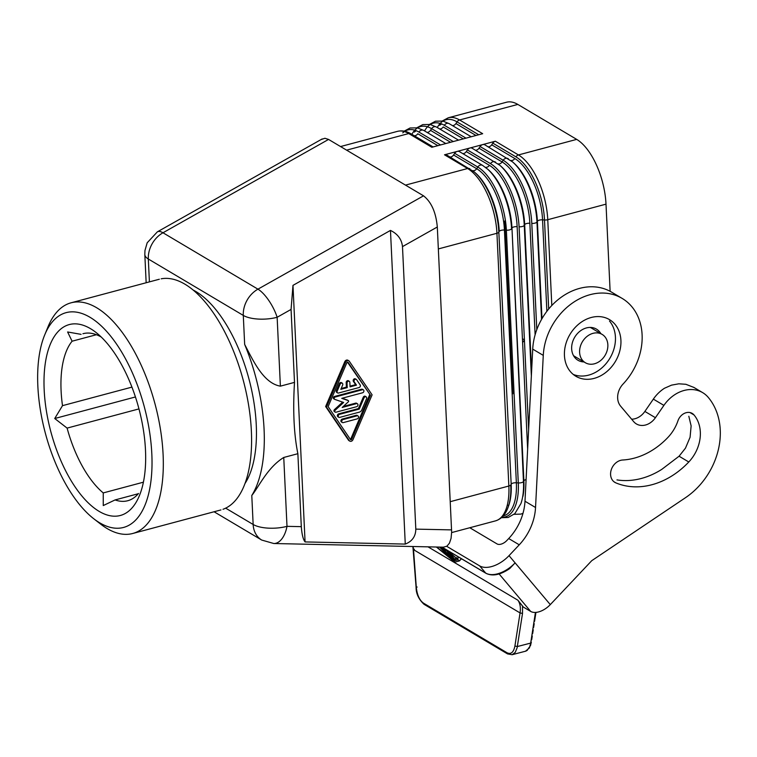 <?xml version="1.0" encoding="UTF-8"?>
<svg xmlns="http://www.w3.org/2000/svg" width="757" height="757" viewBox="0 0 757 757"><rect width="100%" height="100%" fill="white"/><g stroke="black" fill="none" stroke-linecap="round" stroke-linejoin="round"><path stroke-width="1.14" d="M347.454 362.13L370.476 395.286L351.721 439.23A0.823 0.662 120.7 0 1 350.661 439.713L350.671 439.713A0.823 0.662 120.7 0 1 350.5 439.552L328.122 406.604L346.876 362.669A0.823 0.662 120.7 0 1 347.936 362.187L347.927 362.177A0.823 0.662 120.7 0 1 348.097 362.338L370.476 395.286M96.423 334.717L72.095 341.208L67.61 331.973L81.065 334.357M138.313 493.725L115.073 499.932A86.449 39.828 -105 0 0 126.769 500.964A86.449 39.828 -105 0 0 138.522 493.469M397.898 131.254A52.697 24.281 75 0 1 408.733 133.554L431.84 147.274L444.548 143.887L482.673 133.696L459.565 119.975A4.116 3.302 120.7 0 0 457.039 121.886L478.708 134.755M541.558 319.397L536.968 222.009A51.372 23.666 -105 0 0 512.461 161.828L484.915 144.88A4.116 3.302 120.7 0 0 482.635 144.615A4.116 3.302 120.7 0 0 480.099 146.527L478.992 148.211L502.099 161.932L503.206 160.247A4.116 3.302 120.7 0 1 507.985 158.582A4.116 3.302 120.7 0 1 508.392 158.866M356.661 406.689A1.646 1.325 120.7 0 0 356.519 403.642L342.173 407.474L348.267 401.891A0.823 0.662 120.7 0 0 348.211 400.567L341.748 398.343L362.603 392.769A1.646 1.325 120.7 0 0 362.461 389.723L335.256 396.99A1.306 1.05 120.7 0 0 334.802 399.393L343.65 402.459L335.304 410.105A1.306 1.05 120.7 0 0 335.966 412.215L356.661 406.689M356.613 403.273A1.646 1.325 120.7 0 0 355.667 403.14L343.3 406.452M223.003 509.281A119.388 55.006 -105 0 0 248.362 403.67A119.388 55.006 -105 0 0 184.945 284.197A119.388 55.006 -105 0 0 161.184 278.813M442.306 120.969L448.267 117.789L506.518 102.233A52.697 24.281 75 0 1 517.816 104.419L576.692 139.383A52.697 24.281 75 0 1 606.007 204.153L610.123 291.303M512.896 393.782L504.749 221.016M138.976 408.903L67.108 428.102L54.722 418.517L135.446 396.961M348.419 380.752A1.646 1.325 120.7 0 0 346.186 382.55L346.394 387.12L341.189 388.511M347.245 387.622L340.839 389.335L342.694 384.982A1.646 1.325 120.7 0 0 340.177 384.111L337.206 391.076A1.646 1.325 120.7 0 0 338.53 393.025L359.055 387.546A1.646 1.325 120.7 0 0 360.171 384.935L356.632 379.721A1.646 1.325 120.7 0 0 354.257 381.897L356.471 385.152L350.065 386.865L349.848 382.294A1.646 1.325 120.7 0 0 347.028 383.051L347.245 387.622L346.394 387.12M37.85 386.193A111.156 51.211 -105 0 0 93.745 518.744A111.156 51.211 -105 0 0 151.816 453.869A111.156 51.211 -105 0 0 106.586 331.339A111.156 51.211 -105 0 0 44.606 335.162A111.156 51.211 -105 0 0 37.85 386.193M44.18 389.959A98.807 45.524 -105 0 0 85.333 499.904A98.807 45.524 -105 0 0 140.367 493.157A98.807 45.524 -105 0 0 145.486 450.112A98.807 45.524 -105 0 0 93.887 330.875A98.807 45.524 -105 0 0 44.18 389.959M591.927 328.349A16.465 13.219 120.7 0 0 590.148 327.421M573.456 355.535A16.465 13.219 120.7 0 0 575.216 356.708M340.555 146.555L397.434 131.368C401.901 130.261 406.424 131.084 411.013 133.819A4.116 3.302 120.7 0 0 408.733 133.554L346.602 150.151L328.557 139.43L162.982 232.768A24.697 19.833 120.7 0 0 148.325 259.017A24.697 9.349 177.3 0 1 144.824 254.522L144.956 250.558L147.17 242.798L157.371 231.841A24.697 8.573 60.6 0 1 162.982 232.768L257.948 289.165A24.697 8.573 60.6 0 1 277.138 317.278L291.067 309.424L292.978 285.37L390.47 230.412L405.269 544.084C412.177 541.378 415.697 536.391 415.811 529.124L402.487 246.621C401.683 239.297 397.68 233.894 390.47 230.412M402.487 246.621L437.309 226.996L451.645 532.171L451.058 538.369L449.431 543.185L446.895 546.204L443.432 547.169M291.067 309.424L294.501 382.38L280.383 386.155L277.138 317.278A24.697 9.349 177.3 0 1 243.29 315.414A24.697 19.833 120.7 0 1 257.948 289.165L423.532 195.826C431.395 202.034 435.985 212.424 437.309 226.996M405.269 544.084L305.071 541.927C303.131 539.476 301.882 534.385 301.305 526.654L297.87 453.698L283.752 457.465C267.259 467.675 258.903 486.836 251.788 495.475A123.505 56.898 -105 0 0 244.662 344.416C252.933 360.171 263.275 383.241 280.383 386.155M342.637 402.109L334.462 409.603A1.306 1.05 120.7 0 0 334.395 411.628L335.247 412.13M450.084 157.021A4.116 3.302 120.7 0 0 453.575 154.996L476.683 168.716L477.79 167.032A51.372 23.666 -105 0 1 506.367 230.175A4.116 1.561 -2.7 0 0 511.552 228.794A51.372 23.666 -105 0 0 487.413 168.943M423.532 195.826L346.602 150.151M301.305 526.654L286.998 526.342A24.697 9.349 177.3 0 1 253.15 524.478A24.697 19.833 120.7 0 0 261.723 540.063L273.797 543.517A24.697 13.408 -88.8 0 0 286.998 526.342L283.752 457.465M594.453 363.786A16.465 13.219 120.7 0 0 607.265 350.15A16.465 13.219 120.7 0 0 602.137 334.405A16.465 13.219 120.7 0 0 593.015 333.335A16.465 13.219 120.7 0 0 580.193 346.98A16.465 13.219 120.7 0 0 585.322 362.717A16.465 13.219 120.7 0 0 594.453 363.786M366.18 396.791L365.328 396.29A1.646 1.325 120.7 0 0 363.237 397.274L358.402 408.581L338.691 413.842A1.646 1.325 120.7 0 0 337.972 416.804M339.543 414.344A1.646 1.325 120.7 0 0 339.685 417.391L359.395 412.13A3.293 2.64 120.7 0 0 361.77 409.953L366.596 398.636A1.646 1.325 120.7 0 0 364.079 397.775L359.253 409.083L339.543 414.344L338.691 413.842M193.196 290.063A108.298 49.896 75 0 1 256.254 424.715A108.298 49.896 75 0 1 244.899 483.647M535.114 334.793L529.853 223.258A4.116 1.561 -2.7 0 0 524.677 224.64L524.26 225.397A51.372 23.666 -105 0 0 499.752 165.225L472.207 148.277A4.116 3.302 120.7 0 0 469.927 148.012A4.116 3.302 120.7 0 0 467.391 149.914L466.284 151.599L489.391 165.319A49.896 22.984 -105 0 1 517.145 226.646A4.116 1.561 -2.7 0 0 511.969 228.027A49.896 22.984 -105 0 0 488.161 169.587L482.606 165.395L459.499 151.665A4.116 3.302 120.7 0 0 457.219 151.4L444.51 154.797L467.618 168.518L405.487 185.115M362.565 389.353A1.646 1.325 120.7 0 0 361.619 389.221L334.405 396.488A1.306 1.05 120.7 0 0 333.951 398.892M143.404 482.19L103.245 492.921L103.255 505.562L115.073 499.932M488.208 146.839A4.116 3.302 120.7 0 0 491.7 144.814L492.807 143.13A4.116 3.302 120.7 0 1 495.343 141.218L457.219 151.4A4.116 3.302 120.7 0 0 454.683 153.311L453.575 154.996M347.965 360.285A2.47 1.987 120.7 0 0 344.776 361.732L325.642 406.537L326.485 407.039L345.618 362.234A2.47 1.987 120.7 0 1 348.769 360.758A2.47 1.987 120.7 0 1 349.289 361.25L372.113 394.851L352.98 439.656A2.47 1.987 120.7 0 1 349.838 441.132A2.47 1.987 120.7 0 1 349.318 440.64L326.485 407.039M343.233 422.614L357.238 418.867A1.646 1.325 120.7 0 0 357.096 415.82L343.082 419.567A1.646 1.325 120.7 0 0 343.233 422.614M131.945 387.111L62.5 405.657L54.722 418.517M357.19 415.451A1.646 1.325 120.7 0 0 356.244 415.319L342.24 419.066A1.646 1.325 120.7 0 0 341.521 422.028M297.87 453.698C293.924 434.291 292.798 410.521 294.501 382.38M305.071 541.927L292.978 285.37M355.781 379.219A1.646 1.325 120.7 0 0 353.405 381.396L355.629 384.651L350.027 386.146M355.629 384.651L356.471 385.152M462.792 153.624A4.116 3.302 120.7 0 0 466.284 151.599M72.095 341.208A86.449 39.828 -105 0 0 61.099 390.886A86.449 39.828 -105 0 0 62.5 405.657M451.598 529.891L415.811 529.124M67.108 428.102A86.449 39.828 -105 0 0 103.245 492.921M350.302 439.268A0.823 0.662 120.7 0 0 350.879 438.729L351.721 439.23M347.548 400.179A0.823 0.662 120.7 0 0 347.368 400.065L342.088 398.248M446.819 155.081A4.116 3.302 120.7 0 0 444.51 154.797M475.5 150.227A4.116 3.302 120.7 0 0 478.992 148.211M101.268 337.045A86.449 39.828 -105 0 0 82.929 333.733M341.464 382.654A1.646 1.325 120.7 0 0 339.335 383.61L336.363 390.574A1.646 1.325 120.7 0 0 336.704 392.372M325.642 406.537L348.466 440.139A2.47 1.987 120.7 0 0 348.949 440.612M358.402 408.581L359.253 409.083M100.87 524.279A119.388 55.006 -105 0 0 107.097 528.537A119.388 55.006 -105 0 0 135.352 532.625A119.388 55.006 -105 0 0 163.096 454.493A119.388 55.006 -105 0 0 96.688 307.758A119.388 55.006 -105 0 0 71.092 302.8A119.388 55.006 -105 0 0 46.537 330.762M369.634 394.785L350.879 438.729M328.557 139.43L324.933 138.266L321.451 139.43M442.031 547.141L485.71 573.087L479.635 565.867A24.697 14.184 -40.1 0 0 509.026 555.657L519.255 544.813A49.404 39.657 -59.3 0 0 535.54 507.502L543.271 355.383A57.636 46.272 -59.3 0 1 572.245 303.188A57.636 46.272 -59.3 0 1 623.153 299.024A57.636 46.272 -59.3 0 1 623.087 384.017A16.465 13.219 -59.3 0 0 620.617 406.149L633.656 421.602A16.455 13.21 -59.3 0 0 636.476 423.986A16.455 13.21 -59.3 0 0 655.42 417.694L663.898 405.383A33.554 26.94 120.7 0 1 702.685 392.646A33.554 26.94 120.7 0 1 708.278 397.416A66.493 53.378 -59.3 0 1 685.463 497.709L591.747 560.682L550.292 604.616A16.465 9.453 139.9 0 1 530.695 611.429L523.314 607.038L517.92 600.225C520.144 603.452 520.854 607.691 520.059 612.924L514.911 646.033C513.606 652.392 510.956 654.616 506.982 652.733L423.504 603.159C419.558 600.339 417.154 595.116 416.312 587.489L413.53 549.667L520.059 612.924L522.51 613.435L522.538 605.96M543.271 355.383L532.72 349.119A57.636 46.272 -59.3 0 1 561.088 297.34A57.636 46.272 -59.3 0 1 611.552 292.117L622.103 298.381M441.18 547.122L449.478 556.972L450.283 557.549L449.119 555.288L453.84 559.726L447.34 551.929L450.907 556.66L447.51 553.462L448.371 555.155L442.183 547.302M448.541 551.749L444.056 548.418M413.085 546.516L413.53 549.667L414.353 549.213M441.908 547.141L485.994 573.314A1.646 1.325 120.7 0 1 485.71 573.087A24.697 14.184 -40.1 0 0 515.11 562.867L509.792 568.498M693.904 387.442L685.889 384.291L678.802 383.808L671.535 385.143L664.495 388.237A33.554 26.94 120.7 0 0 653.348 399.119L663.898 405.383M688.785 461.988A76.164 61.147 -59.3 0 1 615.867 482.881A12.349 9.917 -59.3 0 1 614.807 482.341A12.349 9.917 -59.3 0 1 611.382 469.406A12.349 9.917 -59.3 0 1 622.689 460.01A69.71 55.961 -59.3 0 0 668.005 437.328A36.771 29.523 -59.3 0 0 677.931 420.854A10.92 8.762 -59.3 0 1 692.21 413.407A10.92 8.762 -59.3 0 1 694.027 414.959A34.992 28.094 -59.3 0 1 688.785 461.988L679.076 456.216L661.798 469.359A76.164 61.147 -59.3 0 1 616.964 479.91M532.72 349.119L524.989 501.238A49.404 39.657 -59.3 0 1 508.704 538.549L506.84 540.517A8.232 4.731 -40.1 0 1 497.046 543.923L469.794 527.743M655.42 417.694L644.869 411.43A16.455 13.21 -59.3 0 1 631.622 419.198M644.869 411.43L653.348 399.119M529.02 647.547L527.232 650.339L525.888 651.115L512.167 654.701L507.55 653.906L424.071 604.332C418.716 599.336 416.057 593.677 416.085 587.366L412.896 546.516M457.143 558.761L455.449 559.092M454.181 558.543L449.696 553.112L454.181 558.543M442.608 547.557L447.425 551.531L454.512 559.546L448.276 552.033M436.411 547.027L454.9 562.148L459.433 560.909L461.108 559.139L460.53 558.202M461.07 559.149L459.442 560.88L447.188 550.273M445.495 549.27L458.231 559.783L453.897 560.965L436.808 547.037M455.572 559.186L453.897 560.965M444.586 552.165L439.562 547.103M444.302 552.459L447.586 555.222L441.492 547.491M535.436 612.432L530.676 643.09L517.362 646.544L514.911 646.033M533.922 623.598L533.78 623.096L533.922 623.598M479.635 565.867L446.725 546.327M609.499 321.034A32.939 26.438 -59.3 0 1 608.637 360.209A32.939 26.438 -59.3 0 1 573.38 374.478M600.812 333.61A18.111 14.544 120.7 0 0 599.459 331.67A18.111 14.544 120.7 0 0 596.734 329.286A18.111 14.544 120.7 0 0 576.191 335.039A18.111 14.544 120.7 0 0 574.923 357.683A18.111 14.544 120.7 0 0 578.386 360.502A18.111 14.544 120.7 0 0 583.988 361.931M679.076 456.216L685.463 448.163L690.081 437.253L691.132 425.917L688.832 416.255M570.371 371.583A32.939 26.438 -59.3 0 1 572.434 330.724A32.939 26.438 -59.3 0 1 609.489 319.624A32.939 26.438 -59.3 0 1 614.987 324.289A32.939 26.438 -59.3 0 1 612.867 365.224A32.939 26.438 -59.3 0 1 575.746 376.191A32.939 26.438 -59.3 0 1 570.371 371.583M524.431 340.196A16.455 13.21 -59.3 0 1 522.604 342.419M522.51 613.435L517.116 647.85L515.224 652.402L512.167 654.701M532.966 629.748L532.824 629.247L532.966 629.748M532.9 628.764L533.411 626.853M529.427 647.367L530.279 645.144M531.045 642.097L529.597 646.998M531.054 642.04L530.912 641.548L531.054 642.04M424.866 604.464L423.504 603.159M508.344 654.039L506.982 652.733M533.855 622.614L534.366 620.702M530.988 641.065L531.499 639.154M532.01 635.899L531.868 635.397L532.01 635.899M531.944 634.915L532.455 633.003M536.798 329.645L531.793 223.391A4.116 1.561 -2.7 0 0 536.968 222.009L537.385 221.243A49.896 22.984 -105 0 0 513.577 162.802L512.461 161.828M427.014 132.38A4.116 3.302 120.7 0 0 430.506 130.355L450.576 142.278M480.099 146.527L503.206 160.247A51.372 23.666 -105 0 1 531.793 223.391M355.667 403.14L356.519 403.642M414.306 135.777A4.116 3.302 120.7 0 0 417.798 133.752L437.868 145.666M548.693 309.017L544.501 219.994L542.561 219.861L546.876 311.307M439.722 128.993A4.116 3.302 120.7 0 0 443.214 126.968L463.284 138.881M449.507 123.902A4.116 3.302 120.7 0 0 449.109 123.618A4.116 3.302 120.7 0 0 444.331 125.284L466 138.153M251.788 495.475L253.15 524.478L225.652 508.155M334.462 409.603L335.304 410.105M472.699 170.685A4.116 3.302 120.7 0 0 476.683 168.716A49.896 22.984 -105 0 1 504.436 230.043L516.359 482.786A4.116 1.561 -2.7 0 0 511.174 484.168L498.844 232.191A51.372 23.666 -105 0 0 474.336 172.009L446.791 155.062M508.098 507.181A49.896 22.984 75 0 0 511.174 484.168L498.844 232.191A4.116 1.561 -2.7 0 1 496.933 233.279A52.697 24.281 -105 0 0 467.618 168.518A4.116 3.302 -59.3 0 1 469.898 168.783M149.403 281.888L148.325 259.017L243.29 315.414L244.662 344.416M402.771 132.872A51.372 23.666 75 0 1 418.914 132.068L440.583 144.947M404.181 131.15L410.095 127.98L417.41 127.857L423.721 130.422A4.116 3.302 120.7 0 0 418.914 132.068M491.7 144.814L514.807 158.535A49.896 22.984 -105 0 1 542.561 219.861A4.116 1.561 -2.7 0 0 537.385 221.243L541.974 318.669M346.186 382.55L347.028 383.051M551.806 305.497L547.765 219.71L606.007 204.153M492.807 143.13L515.914 156.85A51.372 23.666 -105 0 1 544.501 219.994A4.116 1.561 -2.7 0 0 547.765 219.71A52.697 24.281 75 0 0 518.45 154.939L576.692 139.383M495.684 162.263A4.116 3.302 120.7 0 0 495.277 161.979A4.116 3.302 120.7 0 0 490.498 163.644L467.391 149.914M334.405 396.488L335.256 396.99M436.798 127.29A4.116 3.302 120.7 0 0 436.392 127.015A4.116 3.302 120.7 0 0 431.622 128.681L453.292 141.55M448.74 117.676A52.697 24.281 75 0 1 459.565 119.975L517.816 104.419M495.343 141.218L518.45 154.939A4.116 3.302 -59.3 0 0 515.914 156.85M344.776 361.732L345.618 362.234M342.24 419.066L343.082 419.567M356.244 415.319L357.096 415.82M361.619 389.221L362.461 389.723M499.752 165.225L500.869 166.19A49.896 22.984 -105 0 1 524.677 224.64L531.594 371.29M347.368 400.065L348.211 400.567M452.431 125.596A4.116 3.302 120.7 0 0 455.922 123.571L475.992 135.484M353.405 381.396L354.257 381.897M411.874 134.33A51.372 23.666 75 0 1 431.622 128.681L430.506 130.355M437.291 127.545A51.372 23.666 75 0 1 457.039 121.886L455.922 123.571M336.363 390.574L337.206 391.076M339.335 383.61L340.177 384.111M508.761 505.288A51.372 23.666 75 0 0 510.757 484.934A4.116 1.561 -2.7 0 1 508.846 486.022L496.933 233.279L438.341 248.93M514.807 158.535A4.116 3.302 -59.3 0 1 510.824 160.503M482.975 165.651A4.116 3.302 120.7 0 0 482.569 165.367A4.116 3.302 120.7 0 0 477.79 167.032L454.683 153.311M348.466 440.139L349.318 440.64M363.237 397.274L364.079 397.775M424.582 130.933A51.372 23.666 75 0 1 444.331 125.284M504.436 230.043A4.116 1.561 -2.7 0 0 499.26 231.424A49.896 22.984 -105 0 0 475.822 173.296M531.357 375.907L524.26 225.397A4.116 1.561 -2.7 0 1 519.075 226.788A51.372 23.666 -105 0 0 490.498 163.644M529.853 223.258A49.896 22.984 -105 0 0 502.099 161.932A4.116 3.302 120.7 0 1 498.115 163.891M485.407 167.288A4.116 3.302 120.7 0 0 489.391 165.319M526.087 479.607A4.116 1.561 -2.7 0 0 523.882 480.771L511.969 228.027L523.466 481.537A51.372 23.666 75 0 1 520.92 503.594L514.845 513.653L508.184 517.485L501.389 517.712M519.075 226.788L528.632 429.437M517.145 226.646L527.638 449.109M506.367 230.175L518.29 482.919A4.116 1.561 -2.7 0 0 523.466 481.537L523.882 480.771A49.896 22.984 75 0 1 522.964 496.318M503.225 515.905A49.896 22.984 75 0 0 516.359 482.786L518.29 482.919A51.372 23.666 75 0 1 502.544 517.286M494.964 521.005A52.697 24.281 75 0 0 508.846 486.022L450.264 501.673M507.351 504.862L508.685 505.648M428.027 546.847L517.92 600.225M499.118 573.957L530.695 611.429M509.026 555.657L550.292 604.616M535.54 507.502L524.989 501.238M417.135 587.035L416.312 587.489M450.831 556.963L450.283 557.549M456.093 557.909L455.023 559.044M458.903 557.228L457.521 558.694M522.434 338.729L524.393 339.893M694.027 414.959L689.977 412.546M519.255 544.813L508.704 538.549M615.867 482.881L613.955 481.745M416.265 130.734L414.278 132.096M357.427 403.755L356.585 403.254M214.061 511.76L261.723 540.063M348.438 380.762L349.28 381.263M602.137 334.405L591.586 328.141M337.925 416.785L338.767 417.287M333.799 398.825L334.641 399.327M458.524 140.149L436.429 127.034L430.118 124.47L422.803 124.593L416.889 127.753M358.004 415.934L357.162 415.432M443.706 547.179L273.797 543.517M355.44 378.888L356.282 379.389M445.816 143.546L423.721 130.422M433.108 146.943L411.013 133.819M471.233 136.762L449.138 123.637L442.826 121.073L435.512 121.196L429.598 124.366M347.917 360.256L348.769 360.758M522.983 513.35L520.892 514.098L514.098 514.325M363.369 389.827L362.527 389.325M441.681 123.949L439.694 125.302M341.473 421.999L342.315 422.501M348.986 440.631L349.838 441.132M71.092 302.8L159.339 279.229M475.453 172.984L474.336 172.009M347.463 400.112L348.305 400.614M341.435 382.626L342.278 383.127M157.371 231.841L322.17 138.947M521.412 502.194L520.92 503.594M508.704 505.591L508.212 506.991C505.629 514.448 501.371 519.084 495.428 520.892L451.636 532.587M336.78 392.419L337.622 392.921M146.158 282.758L144.824 254.522M93.66 518.677L100.634 524.099M220.949 509.925L132.702 533.496M44.635 335.105L47.975 326.929M574.771 356.452L585.322 362.726M450.879 557.001L450.292 557.625M456.868 557.587L455.203 559.357M693.582 387.243L702.685 392.646M485.994 573.314C492.419 576.474 500.216 574.97 509.366 568.8M529.597 647.737L525.472 651.238M530.439 645.882L531.329 642.125M534.196 623.673L533.609 627.439M534.565 621.289L535.947 612.404M531.698 639.731L532.285 635.975M533.24 629.824L532.654 633.59"/></g></svg>
